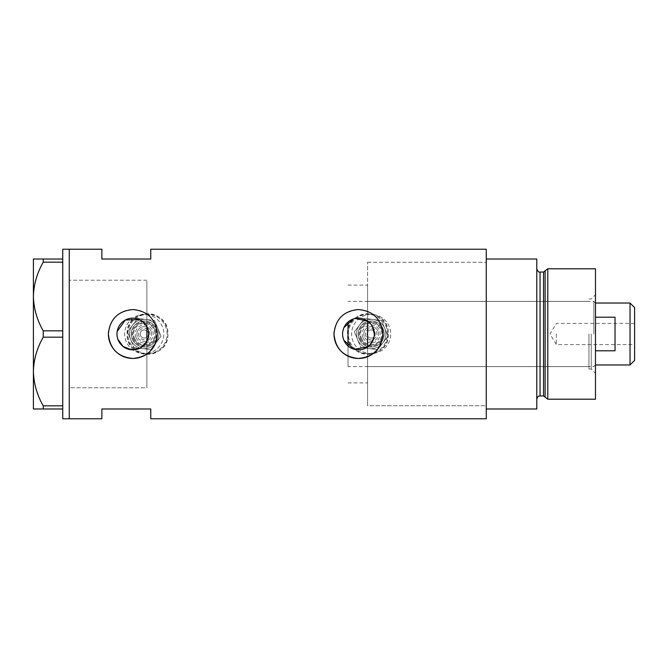<?xml version="1.0" encoding="UTF-8"?>
<svg xmlns="http://www.w3.org/2000/svg" width="668" height="668" viewBox="0 0 668 668"><rect width="100%" height="100%" fill="white"/><g stroke="black" fill="none" stroke-linecap="round" stroke-linejoin="round"><path stroke-width="0.5" stroke-dasharray="3.34 2.5" d="M139.353 319.538L146.86 326.577L146.86 285.094L146.86 387.799L146.86 280.201L146.86 382.906L146.86 341.423L146.86 354.032L146.86 341.423L147.653 339.67M370.389 344.446L367.584 346.968L367.584 405.726L367.584 262.274L367.584 334L367.584 285.094L367.584 321.032L372.527 326.677M343.911 340.329L343.185 338.3M342.742 336.171L342.592 334L343.911 327.662M148.229 330.176L148.697 334L148.229 337.824M127.947 334A19.564 19.564 0 0 1 147.511 314.436A19.564 19.564 0 0 1 167.075 334A19.564 19.564 0 0 1 147.511 353.564A19.564 19.564 0 0 1 127.947 334A19.564 19.564 0 0 1 147.511 314.436A19.564 19.564 0 0 1 167.075 334A19.564 19.564 0 0 1 147.511 353.564A19.564 19.564 0 0 1 127.947 334M348.345 334A19.564 19.564 0 0 1 367.909 314.436A19.564 19.564 0 0 1 387.465 334A19.564 19.564 0 0 1 367.909 353.564A19.564 19.564 0 0 1 348.345 334A19.564 19.564 0 0 1 367.909 314.436A19.564 19.564 0 0 1 387.465 334A19.564 19.564 0 0 1 367.909 353.564A19.564 19.564 0 0 1 348.345 334M167.885 334C169.163 360.261 125.885 360.319 127.137 334C125.868 307.714 169.154 307.714 167.885 334A20.374 20.374 0 0 1 147.511 354.374A20.374 20.374 0 0 1 127.137 334A20.374 20.374 0 0 1 147.511 313.626A20.374 20.374 0 0 1 167.885 334M388.283 334C389.553 360.261 346.283 360.319 347.527 334C346.266 307.714 389.553 307.714 388.283 334A20.374 20.374 0 0 1 367.909 354.374A20.374 20.374 0 0 1 347.527 334A20.374 20.374 0 0 1 367.909 313.626A20.374 20.374 0 0 1 388.283 334M373.863 337.766L374.314 334M117.201 336.639L117.852 339.194M381.027 343.402A24.449 24.449 0 0 0 382.906 334M486.254 249.231L486.254 405.726L367.584 405.726L367.584 334L367.584 405.726L486.254 405.726L486.254 334L486.254 418.769M69.263 334L69.263 418.769L69.263 334M146.86 387.799L146.86 354.032L146.86 387.799L69.263 387.799L69.263 280.201L69.263 387.799L146.86 387.799M150.768 249.231L150.768 259.017L101.87 259.017L101.87 249.231M101.87 418.769L101.87 408.983L150.768 408.983L150.768 418.769M486.254 334L486.254 262.274L486.254 334M117.201 331.37L116.975 334M382.43 329.207A24.449 24.449 0 0 0 334.117 331.595M156.821 329.207A24.449 24.449 0 0 0 108.508 331.595M146.86 326.577L147.653 328.322M353.096 319.07L355.176 318.477M146.86 280.201L69.263 280.201L146.86 280.201M62.742 418.769L62.742 335.019L62.742 406.895L62.742 405.827L43.236 405.827L43.236 408.983L33.4 408.983L33.4 371.491C33.726 383.465 36.999 394.913 43.236 405.827M43.236 337.165L62.742 337.165L62.742 261.104L62.742 332.981L62.742 330.835L43.236 330.835L43.236 337.165C37.041 347.903 33.767 359.351 33.4 371.491L33.4 296.509C33.726 308.482 36.999 319.93 43.236 330.835M62.742 259.017L43.236 259.017L43.236 262.173L62.742 262.173L62.742 249.231M62.742 337.165L62.742 405.827M62.742 262.173L62.742 330.835M43.236 262.173C37.041 272.92 33.767 284.359 33.4 296.509L33.4 259.017L43.236 259.017M43.236 408.983L62.742 408.983M595.48 399.205L595.48 268.795M591.238 334L591.238 369.045L591.238 334M588.959 334L588.959 369.045L588.959 334M545.113 270.849L545.113 397.151M547.793 399.205L547.793 268.795M536.788 334L536.788 399.205L536.788 334M536.788 408.983L536.788 259.017L486.254 259.017L486.254 408.983L536.788 408.983M595.48 334L595.48 294.713L595.48 334M367.584 334L367.584 301.393L367.584 334M634.6 360.411L634.6 307.589M630.033 303.03L630.033 364.97M556.352 334L556.352 344.596L556.352 334M595.48 350.792L595.48 364.97L595.48 350.792L615.036 350.792L615.036 317.208L615.036 350.792L615.036 317.208L595.48 317.208M593.844 334L593.844 301.393L593.844 334M348.02 345.949L348.02 322.051M146.86 334L146.86 285.094L146.86 334M348.02 334L348.02 366.607L348.02 334M634.6 334L634.6 323.404L634.6 334M151.026 331.186A7.34 7.34 0 0 0 141.441 327.22A7.34 7.34 0 0 0 137.474 336.814A7.34 7.34 0 0 1 141.441 327.22A7.34 7.34 0 0 1 151.026 331.186A7.34 7.34 0 0 1 147.06 340.78A7.34 7.34 0 0 1 137.474 336.814A7.34 7.34 0 0 0 147.06 340.78A7.34 7.34 0 0 0 151.026 331.186M134.46 338.058A10.596 10.596 0 0 0 148.313 343.786A10.596 10.596 0 0 0 154.041 329.942A10.596 10.596 0 0 0 140.188 324.214A10.596 10.596 0 0 0 134.46 338.058M140.489 335.561A4.075 4.075 0 0 1 142.693 330.234A4.075 4.075 0 0 1 148.012 332.439A4.075 4.075 0 0 1 145.808 337.766A4.075 4.075 0 0 1 140.489 335.561A4.075 4.075 0 0 1 142.693 330.234A4.075 4.075 0 0 1 148.012 332.439A4.075 4.075 0 0 1 145.808 337.766A4.075 4.075 0 0 1 140.489 335.561M154.792 329.633A11.414 11.414 0 0 1 148.622 344.538A11.414 11.414 0 0 1 133.709 338.367A11.414 11.414 0 0 0 148.622 344.538A11.414 11.414 0 0 0 154.792 329.633A11.414 11.414 0 0 0 139.879 323.462A11.414 11.414 0 0 0 133.709 338.367A11.414 11.414 0 0 1 139.879 323.462A11.414 11.414 0 0 1 154.792 329.633M130.694 339.62A14.671 14.671 0 0 1 138.627 320.448A14.671 14.671 0 0 1 155.894 342.926A14.671 14.671 0 0 1 130.694 339.62A14.671 14.671 0 0 1 138.627 320.448A14.671 14.671 0 0 1 157.807 328.38A14.671 14.671 0 0 0 146.158 319.454L137.758 318.352L132.606 325.074A14.671 14.671 0 0 1 157.807 328.38A14.671 14.671 0 0 1 149.874 347.552A14.671 14.671 0 0 1 132.606 325.074L127.454 331.796L133.942 347.444L150.743 349.648L161.046 336.204L157.807 328.38A14.671 14.671 0 0 1 149.874 347.552A14.671 14.671 0 0 1 132.606 325.074A14.671 14.671 0 0 1 146.158 319.454L154.558 320.556L137.758 318.352L127.454 331.796L130.694 339.62A14.671 14.671 0 0 0 142.342 348.546L133.942 347.444L130.694 339.62M126.177 341.49A19.564 19.564 0 0 1 136.756 315.931A19.564 19.564 0 0 1 162.324 326.51A19.564 19.564 0 0 1 151.745 352.069A19.564 19.564 0 0 1 126.177 341.49A19.564 19.564 0 0 1 136.756 315.931A19.564 19.564 0 0 1 162.324 326.51A19.564 19.564 0 0 1 151.745 352.069A19.564 19.564 0 0 1 126.177 341.49M157.807 328.38L154.558 320.556L157.807 328.38A14.671 14.671 0 0 1 142.342 348.546L150.743 349.648L161.046 336.204L157.807 328.38M377.946 331.186A7.34 7.34 0 0 0 368.36 327.22A7.34 7.34 0 0 0 364.394 336.814A7.34 7.34 0 0 1 368.36 327.22A7.34 7.34 0 0 1 377.946 331.186A7.34 7.34 0 0 1 373.98 340.78A7.34 7.34 0 0 1 364.394 336.814A7.34 7.34 0 0 0 373.98 340.78A7.34 7.34 0 0 0 377.946 331.186M361.38 338.058A10.596 10.596 0 0 0 375.224 343.786A10.596 10.596 0 0 0 380.952 329.942A10.596 10.596 0 0 0 367.108 324.214A10.596 10.596 0 0 0 361.38 338.058M367.4 335.561A4.075 4.075 0 0 1 369.604 330.234A4.075 4.075 0 0 1 374.932 332.439A4.075 4.075 0 0 1 372.727 337.766A4.075 4.075 0 0 1 367.4 335.561A4.075 4.075 0 0 1 369.604 330.234A4.075 4.075 0 0 1 374.932 332.439A4.075 4.075 0 0 1 372.727 337.766A4.075 4.075 0 0 1 367.4 335.561M381.712 329.633A11.414 11.414 0 0 1 375.541 344.538A11.414 11.414 0 0 1 360.628 338.367A11.414 11.414 0 0 0 375.541 344.538A11.414 11.414 0 0 0 381.712 329.633A11.414 11.414 0 0 0 366.799 323.462A11.414 11.414 0 0 0 360.628 338.367A11.414 11.414 0 0 1 366.799 323.462A11.414 11.414 0 0 1 381.712 329.633M357.614 339.62A14.671 14.671 0 0 1 365.546 320.448A14.671 14.671 0 0 1 382.814 342.926A14.671 14.671 0 0 1 357.614 339.62A14.671 14.671 0 0 1 365.546 320.448A14.671 14.671 0 0 1 384.718 328.38A14.671 14.671 0 0 0 373.078 319.454L364.678 318.352L359.526 325.074A14.671 14.671 0 0 1 384.718 328.38A14.671 14.671 0 0 1 376.785 347.552A14.671 14.671 0 0 1 359.526 325.074L354.374 331.796L360.862 347.444L377.654 349.648L387.966 336.204L384.718 328.38A14.671 14.671 0 0 1 376.785 347.552A14.671 14.671 0 0 1 359.526 325.074A14.671 14.671 0 0 1 373.078 319.454L381.478 320.556L364.678 318.352L354.374 331.796L357.614 339.62A14.671 14.671 0 0 0 369.262 348.546L360.862 347.444L357.614 339.62M353.096 341.49A19.564 19.564 0 0 1 363.676 315.931A19.564 19.564 0 0 1 389.235 326.51A19.564 19.564 0 0 1 378.664 352.069A19.564 19.564 0 0 1 353.096 341.49A19.564 19.564 0 0 1 363.676 315.931A19.564 19.564 0 0 1 389.235 326.51A19.564 19.564 0 0 1 378.664 352.069A19.564 19.564 0 0 1 353.096 341.49M384.718 328.38L381.478 320.556L384.718 328.38A14.671 14.671 0 0 1 369.262 348.546L377.654 349.648L387.966 336.204L384.718 328.38M543.543 272.051L543.543 395.949M540.053 395.949L540.053 272.051M138.977 336.188A5.703 5.703 0 0 1 142.067 328.731A5.703 5.703 0 0 1 149.523 331.812A5.703 5.703 0 0 1 146.434 339.269A5.703 5.703 0 0 1 138.977 336.188M132.957 338.684A12.224 12.224 0 0 0 148.931 345.298A12.224 12.224 0 0 0 155.544 329.316A12.224 12.224 0 0 0 139.57 322.702A12.224 12.224 0 0 0 132.957 338.684M135.971 337.432A8.968 8.968 0 0 1 140.814 325.717A8.968 8.968 0 0 1 152.529 330.568A8.968 8.968 0 0 1 147.686 342.283A8.968 8.968 0 0 1 135.971 337.432M132.206 338.993A13.043 13.043 0 0 0 149.248 346.049A13.043 13.043 0 0 0 156.295 329.007A13.043 13.043 0 0 1 149.248 346.049A13.043 13.043 0 0 1 132.206 338.993A13.043 13.043 0 0 1 139.253 321.951A13.043 13.043 0 0 1 156.295 329.007A13.043 13.043 0 0 0 139.253 321.951A13.043 13.043 0 0 0 132.206 338.993M365.897 336.188A5.703 5.703 0 0 1 368.978 328.731A5.703 5.703 0 0 1 376.435 331.812A5.703 5.703 0 0 1 373.354 339.269A5.703 5.703 0 0 1 365.897 336.188M359.877 338.684A12.224 12.224 0 0 0 375.85 345.298A12.224 12.224 0 0 0 382.463 329.316A12.224 12.224 0 0 0 366.481 322.702A12.224 12.224 0 0 0 359.877 338.684M362.883 337.432A8.968 8.968 0 0 1 367.734 325.717A8.968 8.968 0 0 1 379.449 330.568A8.968 8.968 0 0 1 374.598 342.283A8.968 8.968 0 0 1 362.883 337.432M359.117 338.993A13.043 13.043 0 0 0 376.159 346.049A13.043 13.043 0 0 0 383.215 329.007A13.043 13.043 0 0 1 376.159 346.049A13.043 13.043 0 0 1 359.117 338.993A13.043 13.043 0 0 1 366.173 321.951A13.043 13.043 0 0 1 383.215 329.007A13.043 13.043 0 0 0 366.173 321.951A13.043 13.043 0 0 0 359.117 338.993M348.02 382.906L367.584 382.906M367.584 262.274L486.254 262.274L367.584 262.274M348.02 285.094L367.584 285.094M588.959 369.045L591.238 369.045L595.48 373.287M367.584 366.607L588.959 366.607M588.959 298.955L591.238 298.955L595.48 294.713M367.584 301.393L588.959 301.393M634.6 323.404L556.352 323.404L549.989 334L556.352 344.596L634.6 344.596M595.48 303.03L593.844 301.393L348.02 301.393M595.48 364.97L593.844 366.607L348.02 366.607"/><path stroke-width="1" d="M355.176 318.477L367.584 321.032L367.584 346.968L354.132 349.264L343.911 340.329M343.185 338.3L342.742 336.171M148.229 337.824L147.653 339.67M370.389 344.446L373.863 337.766M374.314 334A15.865 15.865 0 0 0 358.449 318.135A15.865 15.865 0 0 0 342.592 334A15.865 15.865 0 0 0 358.449 349.865A15.865 15.865 0 0 0 374.314 334L372.527 326.677M116.975 334A15.865 15.865 0 0 0 132.84 349.865A15.865 15.865 0 0 0 148.697 334A15.865 15.865 0 0 0 132.84 318.135A15.865 15.865 0 0 0 116.975 334L117.201 336.639M117.852 339.194L123.137 346.55L131.613 349.815L140.522 347.878L146.86 341.423L146.86 326.577M108.508 331.595A24.449 24.449 0 0 0 108.383 334C109.828 348.863 117.977 357.013 132.832 358.449C147.686 357.021 155.844 348.871 157.289 334C155.844 319.137 147.695 310.987 132.849 309.551C117.977 310.987 109.819 319.137 108.383 334A24.449 24.449 0 0 0 132.84 358.449A24.449 24.449 0 0 0 156.821 329.207M334.117 331.595A24.449 24.449 0 0 0 334 334C335.445 348.863 343.594 357.013 358.449 358.449C373.303 357.021 381.453 348.871 382.906 334C381.453 319.137 373.312 310.987 358.466 309.551C343.594 310.987 335.436 319.137 334 334A24.449 24.449 0 0 0 381.027 343.402M62.742 408.983L43.236 408.983L43.236 405.827L62.742 405.827L62.742 418.769L69.263 418.769L69.263 249.231L101.87 249.231L101.87 259.017L150.768 259.017L150.768 249.231L486.254 249.231L486.254 408.983L536.788 408.983L536.788 259.017L486.254 259.017L486.254 418.769L150.768 418.769L150.768 408.983L101.87 408.983L101.87 418.769L69.263 418.769L69.263 249.231L62.742 249.231L62.742 262.173L43.236 262.173L43.236 259.017L33.4 259.017L33.4 296.509C33.726 284.535 36.999 273.087 43.236 262.173M139.353 319.538L125.333 320.022L117.201 331.37M382.906 334A24.449 24.449 0 0 0 382.43 329.207M147.653 328.322L148.229 330.176M343.911 327.662L353.096 319.07M62.742 330.835L62.742 337.165L43.236 337.165L43.236 330.835L62.742 330.835L62.742 262.173M62.742 405.827L62.742 337.165M43.236 405.827C37.041 395.08 33.767 383.641 33.4 371.491L33.4 408.983L43.236 408.983M43.236 330.835C37.041 320.097 33.767 308.649 33.4 296.509L33.4 371.491C33.726 359.518 36.999 348.07 43.236 337.165M43.236 259.017L62.742 259.017M543.543 395.949L540.053 395.949L540.053 272.051L543.543 272.051L543.543 395.949L545.113 397.151L545.113 270.849L547.793 268.795L547.793 399.205L595.48 399.205L595.48 268.795L547.793 268.795M630.033 303.03L634.6 307.589L634.6 360.411L630.033 364.97L630.033 303.03L595.48 303.03M595.48 350.792L615.036 350.792L615.036 317.208L595.48 317.208M348.02 322.051L348.02 345.949M540.053 395.949C539.159 396.5 538.291 394.83 536.788 399.205M540.053 272.051C538.884 272.577 537.798 271.492 536.788 268.795M543.543 272.051L545.113 270.849M545.113 397.151L547.793 399.205M630.033 364.97L595.48 364.97"/></g></svg>
